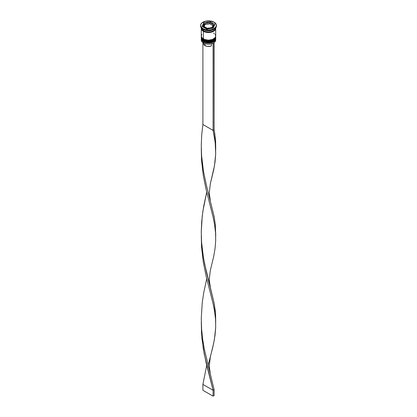 <?xml version="1.0" encoding="UTF-8"?>
<svg xmlns="http://www.w3.org/2000/svg" width="417" height="417" viewBox="0 0 417 417"><rect width="100%" height="100%" fill="white"/><g stroke="black" fill="none" stroke-linecap="round" stroke-linejoin="round"><path stroke-width="0.63" d="M215.636 38.802A7.204 4.16 180 0 1 210.804 42.18A7.204 4.16 180 0 1 203.407 41.184L203.407 41.184A7.204 4.16 0 0 0 211.257 42.081A7.204 4.16 0 0 0 215.704 38.244C215.938 42.081 207.603 43.978 203.496 41.377C201.932 40.324 201.197 39.281 201.296 38.244A7.204 4.16 0 0 0 203.407 41.184L203.407 41.064A7.204 4.16 0 0 0 210.804 42.065A7.204 4.16 0 0 0 215.636 38.682M215.704 38.244L215.693 37.942A7.204 4.16 180 0 1 215.704 38.124A7.204 4.16 180 0 1 211.257 41.966A7.204 4.16 180 0 1 203.407 41.064L203.407 41.184M203.407 41.064A7.204 4.16 180 0 1 201.296 38.124L201.296 38.244A7.204 4.16 0 0 1 201.302 38.182M203.496 41.377L204.742 41.846M205.909 42.206L208.5 42.503L211.091 42.206M212.258 41.846L213.285 41.356M215.636 37.035A7.204 4.16 180 0 1 210.804 40.418A7.204 4.16 180 0 1 203.407 39.417L203.407 39.417A7.204 4.16 0 0 0 211.257 40.319A7.204 4.16 0 0 0 215.704 36.477C215.938 40.313 207.603 42.216 203.496 39.615C201.932 38.562 201.197 37.514 201.296 36.477A7.204 4.16 0 0 0 203.407 39.417L203.407 39.302A7.204 4.16 0 0 0 210.804 40.298A7.204 4.16 0 0 0 215.636 36.92M215.704 36.477L215.693 36.18A7.204 4.16 180 0 1 215.704 36.362A7.204 4.16 180 0 1 211.257 40.199A7.204 4.16 180 0 1 203.407 39.302L203.407 39.417M203.407 39.302A7.204 4.16 180 0 1 201.296 36.362L201.296 36.477A7.204 4.16 0 0 1 201.302 36.42M203.496 39.615L204.742 40.079M205.909 40.439L208.5 40.741L211.091 40.439M212.258 40.079L213.285 39.594M213.54 26.599L212.691 28.215A5.04 2.909 0 0 0 213.54 26.599L213.54 25.776A5.04 2.909 180 0 1 210.429 28.465A5.04 2.909 180 0 1 204.935 27.835L205.242 27.303A4.608 2.658 180 0 1 204.309 26.532L207.207 28.392L212.029 27.647L213.087 25.176A4.608 2.658 180 0 1 212.258 26.964L212.029 27.647L211.169 27.595A4.608 2.658 180 0 1 208.067 28.075L207.207 28.392L206.577 27.84A4.608 2.658 180 0 1 205.242 27.303L204.935 27.835A5.04 2.909 0 0 0 210.111 28.533A5.04 2.909 0 0 0 213.494 26.167M212.065 23.717L211.758 23.54A4.608 2.658 180 0 1 212.691 24.316L210.423 23.003A4.608 2.658 180 0 1 211.758 23.54L212.065 23.717M203.506 25.385A5.04 2.909 0 0 0 204.935 27.835L204.935 27.835A5.04 2.909 180 0 1 203.46 25.776C203.882 24.968 202.698 25.515 204.935 23.576L204.971 24.561L204.106 26.427L203.715 26.198L204.742 23.884L204.049 24.733L203.913 25.672L205.107 23.472L208.933 22.773L207.306 22.852L205.831 23.253L209.61 22.758L209.793 23.816L204.971 24.561L204.971 23.571L205.831 23.253A4.608 2.658 180 0 1 208.933 22.773L210.423 23.003L209.793 22.826L209.793 23.816L204.971 24.561L204.106 26.427L203.678 26.354L203.913 25.672A4.608 2.658 180 0 1 204.742 23.884L204.971 23.571M212.957 43.285A7.058 4.076 0 0 0 213.488 43.003A7.058 4.076 0 0 0 213.54 42.977A7.058 4.076 0 0 1 212.957 43.285L210.694 43.994L208.14 44.192L205.633 43.848L203.512 43.003A7.058 4.076 0 0 0 212.957 43.285L212.957 43.285M215.641 39.474A7.204 4.16 180 0 1 213.593 42.946A7.204 4.16 180 0 1 203.407 42.946L203.407 42.946A7.204 4.16 0 0 0 211.257 43.848A7.204 4.16 0 0 0 215.704 40.006L215.704 38.948A7.204 4.16 180 0 1 211.257 42.789A7.204 4.16 180 0 1 203.407 41.888A7.204 4.16 0 0 0 211.528 42.722A7.204 4.16 0 0 0 215.678 38.604M203.652 41.465L203.407 42.946L203.407 41.888A7.204 4.16 180 0 1 201.296 38.948A7.204 4.16 180 0 1 201.322 38.604A7.204 4.16 0 0 0 203.407 41.888L203.652 41.465M201.296 37.181A7.204 4.16 180 0 1 201.322 36.842A7.204 4.16 0 0 0 203.407 40.121A7.204 4.16 180 0 1 201.296 37.181L201.296 37.77A7.204 4.16 0 0 0 203.407 40.71L203.407 40.121L203.407 40.71A7.204 4.16 0 0 0 211.257 41.611A7.204 4.16 0 0 0 215.704 37.77L215.704 37.181A7.204 4.16 180 0 1 211.257 41.022A7.204 4.16 180 0 1 203.407 40.121L203.652 39.704L203.407 40.121A7.204 4.16 0 0 0 211.528 40.955A7.204 4.16 0 0 0 215.678 36.842M200.577 25.421L200.577 26.01A7.923 4.571 0 0 0 202.897 29.247L202.897 28.658A7.923 4.571 180 0 1 200.577 25.421A7.923 4.571 180 0 1 205.466 21.199A7.923 4.571 180 0 1 214.103 22.19L210.043 20.939L205.466 21.199L201.911 22.883L200.728 24.53L200.728 26.318L202.897 28.658L205.466 29.649L208.5 29.998L211.534 29.649L214.103 28.658L216.272 26.318L216.272 24.53L214.103 22.19A7.923 4.571 180 0 1 216.423 25.421A7.923 4.571 180 0 1 211.534 29.649A7.923 4.571 180 0 1 202.897 28.658L202.897 29.247L203.407 29.539A7.204 4.16 0 0 0 213.593 29.539L214.103 29.247A7.923 4.571 180 0 1 202.897 29.247A7.923 4.571 0 0 0 211.534 30.238A7.923 4.571 0 0 0 216.423 26.01A7.923 4.571 0 0 0 216.407 25.718A7.923 4.571 180 0 1 214.103 29.247M201.296 37.77L201.849 39.365L203.407 40.71L205.743 41.611L208.5 41.929L211.257 41.611L213.593 40.71L215.151 39.365L215.704 37.77A7.204 4.16 0 0 0 215.683 37.478M201.849 34.418L201.296 36.008A7.204 4.16 0 0 0 203.407 38.948L203.407 31.301L207.093 32.443L211.257 32.203L214.489 30.676L215.563 29.174L215.683 28.069A7.204 4.16 180 0 1 215.704 28.361A7.204 4.16 180 0 1 211.257 32.203A7.204 4.16 180 0 1 203.407 31.301L203.407 38.948A7.204 4.16 0 0 0 211.257 39.85A7.204 4.16 0 0 0 215.704 36.008L215.151 34.418M213.832 29.393A7.204 4.16 180 0 1 203.407 29.539L203.407 30.717A7.204 4.16 0 0 0 211.138 31.645A7.204 4.16 0 0 0 215.698 27.923M203.798 42.862L203.757 44.353L205.039 45.651L205.039 43.676L205.039 45.651A4.895 2.825 0 0 0 211.414 45.922L211.414 43.832L211.414 45.922L210.674 46.183L207.28 46.391L205.039 45.651A4.895 2.825 0 0 1 203.605 43.649L203.605 43.055M215.61 28.069A7.131 4.118 180 0 1 211.461 32.109A7.131 4.118 180 0 1 203.46 31.275L207.108 32.401L211.226 32.166L214.427 30.649L215.631 28.361M213.202 28.137L206.78 29.133L202.073 26.417L203.798 22.706L210.22 21.715L214.927 24.431L213.202 28.137L206.78 29.133L202.073 26.417L203.798 22.706L203.798 23.884L202.506 26.667L203.798 23.884L203.798 22.706L210.22 21.715L210.22 22.867L210.22 21.715L214.927 24.431L213.202 28.137M201.302 27.923A7.204 4.16 0 0 0 203.407 30.717L203.407 29.539L202.897 29.247A7.923 4.571 180 0 1 200.593 25.718M201.296 27.777L201.849 29.367L203.407 30.717L205.743 31.619L208.5 31.932L211.257 31.619L213.593 30.717L215.151 29.367L215.704 27.777M201.296 28.361A7.204 4.16 180 0 0 203.407 31.301L201.849 29.956L201.317 28.069A7.204 4.16 180 0 0 201.296 28.361L201.296 36.008L201.849 37.598L204.497 39.464L208.5 40.162L212.503 39.464L215.151 37.598L215.704 36.008L215.704 28.361M201.369 28.361L201.911 29.941L203.46 31.275M214.489 33.699L213.593 33.068M201.296 38.948L201.296 40.006A7.204 4.16 0 0 0 203.407 42.946L203.407 42.946A7.204 4.16 180 0 1 201.359 39.474M203.407 29.539L202.897 29.247M204.669 23.748L203.798 23.884L204.669 23.748M214.494 25.359L213.165 24.587L214.494 25.359M203.845 27.715L203.46 26.599A5.04 2.909 0 0 0 203.611 27.303M212.889 25.604L209.793 23.816L212.889 25.604M213.984 42.701L213.082 43.358L213.082 130.38L202.897 124.501L202.897 42.617L202.897 124.501L201.713 134.811L201.265 145.283L201.599 155.76L203.47 171.184L206.551 185.883L214.103 216.423L215.287 224.346L215.709 234.667L215.287 224.346L214.103 216.423L206.551 185.883L203.47 171.184L201.599 155.76L201.265 145.283L201.713 134.811L202.897 124.501L213.082 130.38L213.082 43.358L214.103 42.769L214.103 129.791L213.082 130.38L214.651 138.465L215.558 146.31L215.693 154.055L215.057 161.848L213.702 169.839L210.298 183.902L214.463 165.81L215.693 154.055L215.198 142.411L213.082 130.38L214.103 129.791L214.781 133.784L215.61 141.613L215.709 148.04L215.287 137.719L214.103 129.791L213.984 42.701M201.291 148.801L201.531 160.185L203.298 175.646L206.316 190.402L213.082 217.012L214.651 225.097L215.558 232.941L215.693 240.687L215.057 248.48L213.702 256.465L210.298 270.534L213.702 256.465L215.057 248.48L215.693 240.687L215.558 232.941L214.651 225.097L213.082 217.012L206.316 190.402L203.298 175.646L201.531 160.185L201.291 148.801M201.291 322.065L201.943 338.651L204.194 353.918L213.082 390.27L214.103 389.681L204.398 349.441L202.683 339.365L201.599 329.023L201.265 318.541L202.219 302.888L203.731 292.703L206.733 278.749L203.731 292.703L202.219 302.888L201.265 318.541L201.599 329.023L202.683 339.365L204.398 349.441L214.103 389.681L214.103 395.561L214.103 389.681L213.082 390.27L206.316 363.666L203.298 348.904L201.531 333.449L201.291 322.065M210.298 373.601L209.24 366.533L210.298 357.161L213.702 343.097L215.057 335.112L215.693 327.319L215.558 319.573L214.651 311.723L213.082 303.639L206.316 277.034L203.298 262.272L201.531 246.817L201.291 235.433L201.531 246.817L203.298 262.272L206.316 277.034L213.082 303.639L214.651 311.723L215.558 319.573L215.693 327.319L214.463 339.073L212.806 347.199L208.125 365.375M202.897 384.391L206.733 365.375L202.897 384.391L213.082 390.27L213.082 396.15L213.082 390.27L202.897 384.391L202.897 390.27L202.897 384.391M215.709 321.293L215.287 310.978L214.103 303.05L206.551 272.515L203.47 257.815L201.599 242.392L201.265 231.909L201.713 221.443L202.897 211.132L206.733 192.117L203.731 206.076L202.219 216.256L201.265 231.909L201.599 242.392L202.683 252.738L204.398 262.814L214.103 303.05L215.61 314.871L215.709 322.831M214.103 395.561L213.082 396.15L202.897 390.27L213.082 396.15L214.103 395.561M213.54 25.776C213.056 24.931 214.437 25.614 211.977 23.519L209.97 22.815M216.423 25.421L216.423 26.01M203.46 26.599L203.46 25.776M205.128 23.461L209.537 22.747M201.312 147.91L201.312 149.698M215.709 236.204L215.709 234.667M210.298 200.337L209.24 193.274L210.298 183.897M215.709 149.573L215.709 148.035M210.298 286.969L209.24 279.901L210.298 270.529"/></g></svg>

